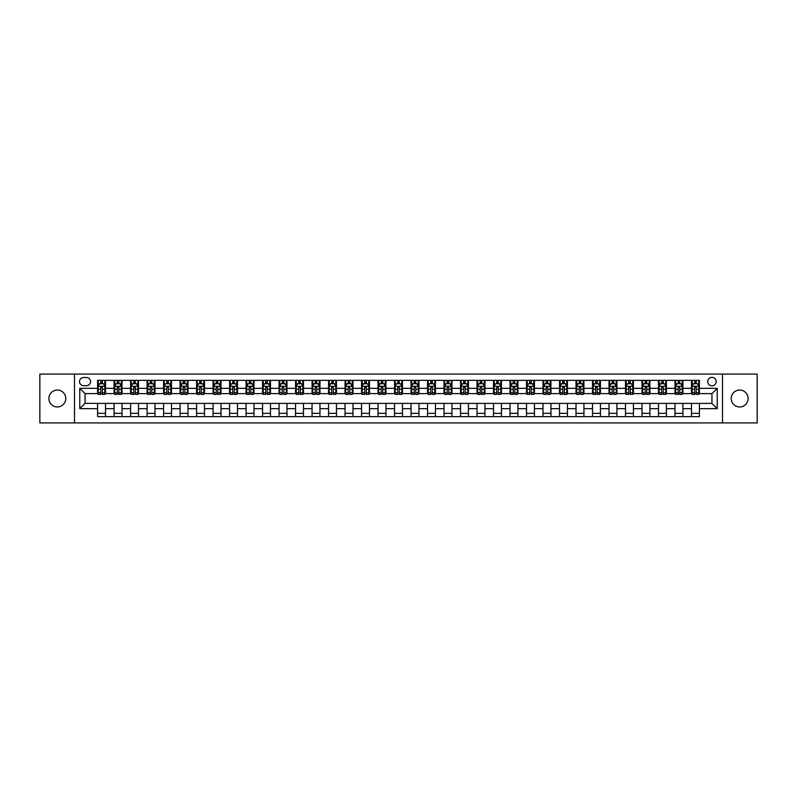 <?xml version="1.0" encoding="UTF-8"?>
<svg xmlns="http://www.w3.org/2000/svg" width="797" height="797" viewBox="0 0 797 797"><rect width="100%" height="100%" fill="white"/><g stroke="black" fill="none" stroke-linecap="round" stroke-linejoin="round"><path stroke-width="1.2" d="M739.666 390.052A8.448 8.448 0 0 0 731.218 398.5A8.448 8.448 0 0 0 739.666 406.948A8.448 8.448 0 0 0 748.114 398.5A8.448 8.448 0 0 0 739.666 390.052M57.334 390.052A8.448 8.448 0 0 0 48.886 398.5A8.448 8.448 0 0 0 57.334 406.948A8.448 8.448 0 0 0 65.782 398.5A8.448 8.448 0 0 0 57.334 390.052M711.95 377.38A4.224 4.224 0 0 0 707.726 381.604A4.224 4.224 0 0 0 711.95 385.828A4.224 4.224 0 0 0 716.174 381.604A4.224 4.224 0 0 0 711.95 377.38M722.51 422.918L757.15 422.918L757.15 374.082L722.51 374.082L722.51 422.918L74.49 422.918L74.49 374.082L39.85 374.082L39.85 422.918L74.49 422.918M83.605 385.698L86.504 385.698A4.095 4.095 0 0 0 90.599 381.604A4.095 4.095 0 0 0 86.504 377.519L83.605 377.519A4.095 4.095 0 0 0 79.511 381.604A4.095 4.095 0 0 0 83.605 385.698M722.51 374.082L74.49 374.082M97.593 408.662L79.77 408.662L79.77 388.338L97.593 388.338L97.593 393.618L85.05 393.618L85.05 403.382L97.593 403.382L97.593 416.652L699.407 416.652L699.407 403.382L711.95 403.382L711.95 393.618L699.407 393.618L699.407 388.338L717.23 388.338L717.23 408.662L699.407 408.662M699.407 388.338L699.407 380.348L97.593 380.348L97.593 388.338M691.487 380.348L691.487 393.618L692.155 393.618M694.655 393.618L696.239 393.618M698.75 393.618L699.407 393.618M691.487 393.618L682.252 393.618M674.989 380.348L674.989 393.618L675.657 393.618M678.157 393.618L679.741 393.618M674.989 393.618L665.754 393.618M658.501 380.348L658.501 393.618L659.159 393.618M661.659 393.618L663.243 393.618M658.501 393.618L649.256 393.618M642.003 380.348L642.003 393.618L642.661 393.618M645.172 393.618L646.746 393.618M642.003 393.618L632.758 393.618M625.506 380.348L625.506 393.618L626.163 393.618M628.674 393.618L630.258 393.618M625.506 393.618L616.26 393.618M609.008 380.348L609.008 393.618L609.665 393.618M612.176 393.618L613.76 393.618M609.008 393.618L599.762 393.618M592.51 380.348L592.51 393.618L593.167 393.618M595.678 393.618L597.262 393.618M592.51 393.618L583.265 393.618M576.012 380.348L576.012 393.618L576.669 393.618M579.18 393.618L580.764 393.618M576.012 393.618L566.777 393.618M559.514 380.348L559.514 393.618L560.171 393.618M562.682 393.618L564.266 393.618M559.514 393.618L550.279 393.618M543.016 380.348L543.016 393.618L543.674 393.618M546.184 393.618L547.768 393.618M543.016 393.618L533.781 393.618M526.518 380.348L526.518 393.618L527.176 393.618M529.686 393.618L531.27 393.618M526.518 393.618L517.283 393.618M510.02 380.348L510.02 393.618L510.678 393.618M513.188 393.618L514.772 393.618M510.02 393.618L500.785 393.618M493.522 380.348L493.522 393.618L494.18 393.618M496.69 393.618L498.274 393.618M493.522 393.618L484.287 393.618M477.024 380.348L477.024 393.618L477.682 393.618M480.192 393.618L481.777 393.618M477.024 393.618L467.789 393.618M460.527 380.348L460.527 393.618L461.194 393.618M463.695 393.618L465.279 393.618M460.527 393.618L451.291 393.618M444.029 380.348L444.029 393.618L444.696 393.618M447.197 393.618L448.781 393.618M444.029 393.618L434.793 393.618M427.531 380.348L427.531 393.618L428.198 393.618M430.699 393.618L432.283 393.618M427.531 393.618L418.295 393.618M411.043 380.348L411.043 393.618L411.7 393.618M414.201 393.618L415.785 393.618M411.043 393.618L401.798 393.618M394.545 380.348L394.545 393.618L395.202 393.618M397.713 393.618L399.287 393.618M394.545 393.618L385.3 393.618M378.047 380.348L378.047 393.618L378.705 393.618M381.215 393.618L382.799 393.618M378.047 393.618L368.802 393.618M361.549 380.348L361.549 393.618L362.207 393.618M364.717 393.618L366.301 393.618M361.549 393.618L352.304 393.618M345.051 380.348L345.051 393.618L345.709 393.618M348.219 393.618L349.803 393.618M345.051 393.618L335.806 393.618M328.553 380.348L328.553 393.618L329.211 393.618M331.721 393.618L333.305 393.618M328.553 393.618L319.318 393.618M312.055 380.348L312.055 393.618L312.713 393.618M315.223 393.618L316.808 393.618M312.055 393.618L302.82 393.618M295.557 380.348L295.557 393.618L296.215 393.618M298.726 393.618L300.31 393.618M295.557 393.618L286.322 393.618M279.06 380.348L279.06 393.618L279.717 393.618M282.228 393.618L283.812 393.618M279.06 393.618L269.824 393.618M262.562 380.348L262.562 393.618L263.219 393.618M265.73 393.618L267.314 393.618M262.562 393.618L253.326 393.618M246.064 380.348L246.064 393.618L246.721 393.618M249.232 393.618L250.816 393.618M246.064 393.618L236.829 393.618M229.566 380.348L229.566 393.618L230.223 393.618M232.734 393.618L234.318 393.618M229.566 393.618L220.331 393.618M213.068 380.348L213.068 393.618L213.735 393.618M216.236 393.618L217.82 393.618M213.068 393.618L203.833 393.618M196.57 380.348L196.57 393.618L197.238 393.618M199.738 393.618L201.322 393.618M196.57 393.618L187.335 393.618M180.072 380.348L180.072 393.618L180.74 393.618M183.24 393.618L184.824 393.618M180.072 393.618L170.837 393.618M163.584 380.348L163.584 393.618L164.242 393.618M166.742 393.618L168.326 393.618M163.584 393.618L154.339 393.618M147.086 380.348L147.086 393.618L147.744 393.618M150.254 393.618L151.828 393.618M147.086 393.618L137.841 393.618M130.588 380.348L130.588 393.618L131.246 393.618M133.757 393.618L135.341 393.618M130.588 393.618L121.343 393.618M114.091 380.348L114.091 393.618L114.748 393.618M117.259 393.618L118.843 393.618M114.091 393.618L104.845 393.618M97.593 393.618L98.25 393.618M100.761 393.618L102.345 393.618M97.593 403.382L105.513 403.382L105.513 416.652M699.407 403.382L105.513 403.382M105.513 380.348L105.513 393.618M97.593 383.656L98.25 383.656M100.761 383.656L102.345 383.656M104.845 383.656L105.513 383.656M97.593 413.344L105.513 413.344M114.091 403.382L114.091 416.652M122.011 380.348L122.011 393.618M114.091 383.656L114.748 383.656M117.259 383.656L118.843 383.656M121.343 383.656L122.011 383.656M122.011 403.382L122.011 416.652M114.091 413.344L122.011 413.344M130.588 403.382L130.588 416.652M138.499 403.382L138.499 416.652M130.588 413.344L138.499 413.344M138.499 380.348L138.499 393.618M130.588 383.656L131.246 383.656M133.757 383.656L135.341 383.656M137.841 383.656L138.499 383.656M147.086 403.382L147.086 416.652M154.997 403.382L154.997 416.652M147.086 413.344L154.997 413.344M154.997 380.348L154.997 393.618M147.086 383.656L147.744 383.656M150.254 383.656L151.828 383.656M154.339 383.656L154.997 383.656M163.584 403.382L163.584 416.652M171.494 403.382L171.494 416.652M163.584 413.344L171.494 413.344M171.494 380.348L171.494 393.618M163.584 383.656L164.242 383.656M166.742 383.656L168.326 383.656M170.837 383.656L171.494 383.656M180.072 403.382L180.072 416.652M187.992 403.382L187.992 416.652M180.072 413.344L187.992 413.344M187.992 380.348L187.992 393.618M180.072 383.656L180.74 383.656M183.24 383.656L184.824 383.656M187.335 383.656L187.992 383.656M196.57 403.382L196.57 416.652M204.49 403.382L204.49 416.652M196.57 413.344L204.49 413.344M204.49 380.348L204.49 393.618M196.57 383.656L197.238 383.656M199.738 383.656L201.322 383.656M203.833 383.656L204.49 383.656M213.068 403.382L213.068 416.652M220.988 403.382L220.988 416.652M213.068 413.344L220.988 413.344M220.988 380.348L220.988 393.618M213.068 383.656L213.735 383.656M216.236 383.656L217.82 383.656M220.331 383.656L220.988 383.656M229.566 403.382L229.566 416.652M237.486 403.382L237.486 416.652M229.566 413.344L237.486 413.344M237.486 380.348L237.486 393.618M229.566 383.656L230.223 383.656M232.734 383.656L234.318 383.656M236.829 383.656L237.486 383.656M246.064 403.382L246.064 416.652M253.984 403.382L253.984 416.652M246.064 413.344L253.984 413.344M253.984 380.348L253.984 393.618M246.064 383.656L246.721 383.656M249.232 383.656L250.816 383.656M253.326 383.656L253.984 383.656M262.562 403.382L262.562 416.652M270.482 403.382L270.482 416.652M262.562 413.344L270.482 413.344M270.482 380.348L270.482 393.618M262.562 383.656L263.219 383.656M265.73 383.656L267.314 383.656M269.824 383.656L270.482 383.656M279.06 403.382L279.06 416.652M286.98 403.382L286.98 416.652M279.06 413.344L286.98 413.344M286.98 380.348L286.98 393.618M279.06 383.656L279.717 383.656M282.228 383.656L283.812 383.656M286.322 383.656L286.98 383.656M295.557 403.382L295.557 416.652M303.478 403.382L303.478 416.652M295.557 413.344L303.478 413.344M303.478 380.348L303.478 393.618M295.557 383.656L296.215 383.656M298.726 383.656L300.31 383.656M302.82 383.656L303.478 383.656M312.055 403.382L312.055 416.652M319.976 403.382L319.976 416.652M312.055 413.344L319.976 413.344M319.976 380.348L319.976 393.618M312.055 383.656L312.713 383.656M315.223 383.656L316.808 383.656M319.318 383.656L319.976 383.656M328.553 403.382L328.553 416.652M336.473 403.382L336.473 416.652M328.553 413.344L336.473 413.344M336.473 380.348L336.473 393.618M328.553 383.656L329.211 383.656M331.721 383.656L333.305 383.656M335.806 383.656L336.473 383.656M345.051 403.382L345.051 416.652M352.971 403.382L352.971 416.652M345.051 413.344L352.971 413.344M352.971 380.348L352.971 393.618M345.051 383.656L345.709 383.656M348.219 383.656L349.803 383.656M352.304 383.656L352.971 383.656M361.549 403.382L361.549 416.652M369.469 403.382L369.469 416.652M361.549 413.344L369.469 413.344M369.469 380.348L369.469 393.618M361.549 383.656L362.207 383.656M364.717 383.656L366.301 383.656M368.802 383.656L369.469 383.656M378.047 403.382L378.047 416.652M385.957 403.382L385.957 416.652M378.047 413.344L385.957 413.344M385.957 380.348L385.957 393.618M378.047 383.656L378.705 383.656M381.215 383.656L382.799 383.656M385.3 383.656L385.957 383.656M394.545 403.382L394.545 416.652M402.455 403.382L402.455 416.652M394.545 413.344L402.455 413.344M402.455 380.348L402.455 393.618M394.545 383.656L395.202 383.656M397.713 383.656L399.287 383.656M401.798 383.656L402.455 383.656M411.043 403.382L411.043 416.652M418.953 403.382L418.953 416.652M411.043 413.344L418.953 413.344M418.953 380.348L418.953 393.618M411.043 383.656L411.7 383.656M414.201 383.656L415.785 383.656M418.295 383.656L418.953 383.656M427.531 403.382L427.531 416.652M435.451 403.382L435.451 416.652M427.531 413.344L435.451 413.344M435.451 380.348L435.451 393.618M427.531 383.656L428.198 383.656M430.699 383.656L432.283 383.656M434.793 383.656L435.451 383.656M444.029 403.382L444.029 416.652M451.949 403.382L451.949 416.652M444.029 413.344L451.949 413.344M451.949 380.348L451.949 393.618M444.029 383.656L444.696 383.656M447.197 383.656L448.781 383.656M451.291 383.656L451.949 383.656M460.527 403.382L460.527 416.652M468.447 403.382L468.447 416.652M460.527 413.344L468.447 413.344M468.447 380.348L468.447 393.618M460.527 383.656L461.194 383.656M463.695 383.656L465.279 383.656M467.789 383.656L468.447 383.656M477.024 403.382L477.024 416.652M484.945 403.382L484.945 416.652M477.024 413.344L484.945 413.344M484.945 380.348L484.945 393.618M477.024 383.656L477.682 383.656M480.192 383.656L481.777 383.656M484.287 383.656L484.945 383.656M493.522 403.382L493.522 416.652M501.443 403.382L501.443 416.652M493.522 413.344L501.443 413.344M501.443 380.348L501.443 393.618M493.522 383.656L494.18 383.656M496.69 383.656L498.274 383.656M500.785 383.656L501.443 383.656M510.02 403.382L510.02 416.652M517.94 403.382L517.94 416.652M510.02 413.344L517.94 413.344M517.94 380.348L517.94 393.618M510.02 383.656L510.678 383.656M513.188 383.656L514.772 383.656M517.283 383.656L517.94 383.656M526.518 403.382L526.518 416.652M534.438 403.382L534.438 416.652M526.518 413.344L534.438 413.344M534.438 380.348L534.438 393.618M526.518 383.656L527.176 383.656M529.686 383.656L531.27 383.656M533.781 383.656L534.438 383.656M543.016 403.382L543.016 416.652M550.936 403.382L550.936 416.652M543.016 413.344L550.936 413.344M550.936 380.348L550.936 393.618M543.016 383.656L543.674 383.656M546.184 383.656L547.768 383.656M550.279 383.656L550.936 383.656M559.514 403.382L559.514 416.652M567.434 403.382L567.434 416.652M559.514 413.344L567.434 413.344M567.434 380.348L567.434 393.618M559.514 383.656L560.171 383.656M562.682 383.656L564.266 383.656M566.777 383.656L567.434 383.656M576.012 403.382L576.012 416.652M583.932 403.382L583.932 416.652M576.012 413.344L583.932 413.344M583.932 380.348L583.932 393.618M576.012 383.656L576.669 383.656M579.18 383.656L580.764 383.656M583.265 383.656L583.932 383.656M592.51 403.382L592.51 416.652M600.43 403.382L600.43 416.652M592.51 413.344L600.43 413.344M600.43 380.348L600.43 393.618M592.51 383.656L593.167 383.656M595.678 383.656L597.262 383.656M599.762 383.656L600.43 383.656M609.008 403.382L609.008 416.652M616.928 403.382L616.928 416.652M609.008 413.344L616.928 413.344M616.928 380.348L616.928 393.618M609.008 383.656L609.665 383.656M612.176 383.656L613.76 383.656M616.26 383.656L616.928 383.656M625.506 403.382L625.506 416.652M633.416 403.382L633.416 416.652M625.506 413.344L633.416 413.344M633.416 380.348L633.416 393.618M625.506 383.656L626.163 383.656M628.674 383.656L630.258 383.656M632.758 383.656L633.416 383.656M642.003 403.382L642.003 416.652M649.914 403.382L649.914 416.652M642.003 413.344L649.914 413.344M649.914 380.348L649.914 393.618M642.003 383.656L642.661 383.656M645.172 383.656L646.746 383.656M649.256 383.656L649.914 383.656M658.501 403.382L658.501 416.652M666.412 403.382L666.412 416.652M658.501 413.344L666.412 413.344M666.412 380.348L666.412 393.618M658.501 383.656L659.159 383.656M661.659 383.656L663.243 383.656M665.754 383.656L666.412 383.656M674.989 403.382L674.989 416.652M682.909 403.382L682.909 416.652M674.989 413.344L682.909 413.344M682.909 380.348L682.909 393.618M674.989 383.656L675.657 383.656M678.157 383.656L679.741 383.656M682.252 383.656L682.909 383.656M691.487 403.382L691.487 416.652M691.487 413.344L699.407 413.344M691.487 383.656L692.155 383.656M694.655 383.656L696.239 383.656M698.75 383.656L699.407 383.656M85.05 393.618L79.77 388.338M85.05 403.382L79.77 408.662M717.23 388.338L711.95 393.618M717.23 408.662L711.95 403.382M102.345 382.072L100.761 382.072M104.845 392.752L102.345 392.752L102.345 394.405L104.845 394.405L104.845 386.356L103.53 383.716L99.565 383.716L98.25 386.356L98.25 394.405L100.761 394.405L100.761 392.752L98.25 392.752M98.25 386.356L98.25 380.348M104.845 386.356L104.845 380.348M100.761 383.716L100.761 380.348M102.345 380.348L102.345 383.716M102.345 392.752L102.345 387.352L100.761 387.352L100.761 392.752M118.843 382.072L117.259 382.072M121.343 392.752L118.843 392.752L118.843 394.405L121.343 394.405L121.343 386.356L120.028 383.716L116.063 383.716L114.748 386.356L114.748 394.405L117.259 394.405L117.259 392.752L114.748 392.752M114.748 386.356L114.748 380.348M121.343 386.356L121.343 380.348M117.259 383.716L117.259 380.348M118.843 380.348L118.843 383.716M118.843 392.752L118.843 387.352L117.259 387.352L117.259 392.752M135.341 382.072L133.757 382.072M137.841 392.752L135.341 392.752L135.341 394.405L137.841 394.405L137.841 386.356L136.526 383.716L132.561 383.716L131.246 386.356L131.246 394.405L133.757 394.405L133.757 392.752L131.246 392.752M131.246 386.356L131.246 380.348M137.841 386.356L137.841 380.348M133.757 383.716L133.757 380.348M135.341 380.348L135.341 383.716M135.341 392.752L135.341 387.352L133.757 387.352L133.757 392.752M151.828 382.072L150.254 382.072M154.339 392.752L151.828 392.752L151.828 394.405L154.339 394.405L154.339 386.356L153.024 383.716L149.059 383.716L147.744 386.356L147.744 394.405L150.254 394.405L150.254 392.752L147.744 392.752M147.744 386.356L147.744 380.348M154.339 386.356L154.339 380.348M150.254 383.716L150.254 380.348M151.828 380.348L151.828 383.716M151.828 392.752L151.828 387.352L150.254 387.352L150.254 392.752M168.326 382.072L166.742 382.072M170.837 392.752L168.326 392.752L168.326 394.405L170.837 394.405L170.837 386.356L169.522 383.716L165.557 383.716L164.242 386.356L164.242 394.405L166.742 394.405L166.742 392.752L164.242 392.752M164.242 386.356L164.242 380.348M170.837 386.356L170.837 380.348M166.742 383.716L166.742 380.348M168.326 380.348L168.326 383.716M168.326 392.752L168.326 387.352L166.742 387.352L166.742 392.752M184.824 382.072L183.24 382.072M187.335 392.752L184.824 392.752L184.824 394.405L187.335 394.405L187.335 386.356L186.02 383.716L182.055 383.716L180.74 386.356L180.74 394.405L183.24 394.405L183.24 392.752L180.74 392.752M180.74 386.356L180.74 380.348M187.335 386.356L187.335 380.348M183.24 383.716L183.24 380.348M184.824 380.348L184.824 383.716M184.824 392.752L184.824 387.352L183.24 387.352L183.24 392.752M201.322 382.072L199.738 382.072M203.833 392.752L201.322 392.752L201.322 394.405L203.833 394.405L203.833 386.356L202.518 383.716L198.553 383.716L197.238 386.356L197.238 394.405L199.738 394.405L199.738 392.752L197.238 392.752M197.238 386.356L197.238 380.348M203.833 386.356L203.833 380.348M199.738 383.716L199.738 380.348M201.322 380.348L201.322 383.716M201.322 392.752L201.322 387.352L199.738 387.352L199.738 392.752M217.82 382.072L216.236 382.072M220.331 392.752L217.82 392.752L217.82 394.405L220.331 394.405L220.331 386.356L219.006 383.716L215.051 383.716L213.735 386.356L213.735 394.405L216.236 394.405L216.236 392.752L213.735 392.752M213.735 386.356L213.735 380.348M220.331 386.356L220.331 380.348M216.236 383.716L216.236 380.348M217.82 380.348L217.82 383.716M217.82 392.752L217.82 387.352L216.236 387.352L216.236 392.752M234.318 382.072L232.734 382.072M236.829 392.752L234.318 392.752L234.318 394.405L236.829 394.405L236.829 386.356L235.504 383.716L231.548 383.716L230.223 386.356L230.223 394.405L232.734 394.405L232.734 392.752L230.223 392.752M230.223 386.356L230.223 380.348M236.829 386.356L236.829 380.348M232.734 383.716L232.734 380.348M234.318 380.348L234.318 383.716M234.318 392.752L234.318 387.352L232.734 387.352L232.734 392.752M250.816 382.072L249.232 382.072M253.326 392.752L250.816 392.752L250.816 394.405L253.326 394.405L253.326 386.356L252.001 383.716L248.046 383.716L246.721 386.356L246.721 394.405L249.232 394.405L249.232 392.752L246.721 392.752M246.721 386.356L246.721 380.348M253.326 386.356L253.326 380.348M249.232 383.716L249.232 380.348M250.816 380.348L250.816 383.716M250.816 392.752L250.816 387.352L249.232 387.352L249.232 392.752M267.314 382.072L265.73 382.072M269.824 392.752L267.314 392.752L267.314 394.405L269.824 394.405L269.824 386.356L268.499 383.716L264.544 383.716L263.219 386.356L263.219 394.405L265.73 394.405L265.73 392.752L263.219 392.752M263.219 386.356L263.219 380.348M269.824 386.356L269.824 380.348M265.73 383.716L265.73 380.348M267.314 380.348L267.314 383.716M267.314 392.752L267.314 387.352L265.73 387.352L265.73 392.752M283.812 382.072L282.228 382.072M286.322 392.752L283.812 392.752L283.812 394.405L286.322 394.405L286.322 386.356L284.997 383.716L281.042 383.716L279.717 386.356L279.717 394.405L282.228 394.405L282.228 392.752L279.717 392.752M279.717 386.356L279.717 380.348M286.322 386.356L286.322 380.348M282.228 383.716L282.228 380.348M283.812 380.348L283.812 383.716M283.812 392.752L283.812 387.352L282.228 387.352L282.228 392.752M300.31 382.072L298.726 382.072M302.82 392.752L300.31 392.752L300.31 394.405L302.82 394.405L302.82 386.356L301.495 383.716L297.54 383.716L296.215 386.356L296.215 394.405L298.726 394.405L298.726 392.752L296.215 392.752M296.215 386.356L296.215 380.348M302.82 386.356L302.82 380.348M298.726 383.716L298.726 380.348M300.31 380.348L300.31 383.716M300.31 392.752L300.31 387.352L298.726 387.352L298.726 392.752M316.808 382.072L315.223 382.072M319.318 392.752L316.808 392.752L316.808 394.405L319.318 394.405L319.318 386.356L317.993 383.716L314.038 383.716L312.713 386.356L312.713 394.405L315.223 394.405L315.223 392.752L312.713 392.752M312.713 386.356L312.713 380.348M319.318 386.356L319.318 380.348M315.223 383.716L315.223 380.348M316.808 380.348L316.808 383.716M316.808 392.752L316.808 387.352L315.223 387.352L315.223 392.752M333.305 382.072L331.721 382.072M335.806 392.752L333.305 392.752L333.305 394.405L335.806 394.405L335.806 386.356L334.491 383.716L330.536 383.716L329.211 386.356L329.211 394.405L331.721 394.405L331.721 392.752L329.211 392.752M329.211 386.356L329.211 380.348M335.806 386.356L335.806 380.348M331.721 383.716L331.721 380.348M333.305 380.348L333.305 383.716M333.305 392.752L333.305 387.352L331.721 387.352L331.721 392.752M349.803 382.072L348.219 382.072M352.304 392.752L349.803 392.752L349.803 394.405L352.304 394.405L352.304 386.356L350.989 383.716L347.024 383.716L345.709 386.356L345.709 394.405L348.219 394.405L348.219 392.752L345.709 392.752M345.709 386.356L345.709 380.348M352.304 386.356L352.304 380.348M348.219 383.716L348.219 380.348M349.803 380.348L349.803 383.716M349.803 392.752L349.803 387.352L348.219 387.352L348.219 392.752M366.301 382.072L364.717 382.072M368.802 392.752L366.301 392.752L366.301 394.405L368.802 394.405L368.802 386.356L367.487 383.716L363.522 383.716L362.207 386.356L362.207 394.405L364.717 394.405L364.717 392.752L362.207 392.752M362.207 386.356L362.207 380.348M368.802 386.356L368.802 380.348M364.717 383.716L364.717 380.348M366.301 380.348L366.301 383.716M366.301 392.752L366.301 387.352L364.717 387.352L364.717 392.752M382.799 382.072L381.215 382.072M385.3 392.752L382.799 392.752L382.799 394.405L385.3 394.405L385.3 386.356L383.985 383.716L380.02 383.716L378.705 386.356L378.705 394.405L381.215 394.405L381.215 392.752L378.705 392.752M378.705 386.356L378.705 380.348M385.3 386.356L385.3 380.348M381.215 383.716L381.215 380.348M382.799 380.348L382.799 383.716M382.799 392.752L382.799 387.352L381.215 387.352L381.215 392.752M399.287 382.072L397.713 382.072M401.798 392.752L399.287 392.752L399.287 394.405L401.798 394.405L401.798 386.356L400.483 383.716L396.517 383.716L395.202 386.356L395.202 394.405L397.713 394.405L397.713 392.752L395.202 392.752M395.202 386.356L395.202 380.348M401.798 386.356L401.798 380.348M397.713 383.716L397.713 380.348M399.287 380.348L399.287 383.716M399.287 392.752L399.287 387.352L397.713 387.352L397.713 392.752M415.785 382.072L414.201 382.072M418.295 392.752L415.785 392.752L415.785 394.405L418.295 394.405L418.295 386.356L416.98 383.716L413.015 383.716L411.7 386.356L411.7 394.405L414.201 394.405L414.201 392.752L411.7 392.752M411.7 386.356L411.7 380.348M418.295 386.356L418.295 380.348M414.201 383.716L414.201 380.348M415.785 380.348L415.785 383.716M415.785 392.752L415.785 387.352L414.201 387.352L414.201 392.752M432.283 382.072L430.699 382.072M434.793 392.752L432.283 392.752L432.283 394.405L434.793 394.405L434.793 386.356L433.478 383.716L429.513 383.716L428.198 386.356L428.198 394.405L430.699 394.405L430.699 392.752L428.198 392.752M428.198 386.356L428.198 380.348M434.793 386.356L434.793 380.348M430.699 383.716L430.699 380.348M432.283 380.348L432.283 383.716M432.283 392.752L432.283 387.352L430.699 387.352L430.699 392.752M448.781 382.072L447.197 382.072M451.291 392.752L448.781 392.752L448.781 394.405L451.291 394.405L451.291 386.356L449.976 383.716L446.011 383.716L444.696 386.356L444.696 394.405L447.197 394.405L447.197 392.752L444.696 392.752M444.696 386.356L444.696 380.348M451.291 386.356L451.291 380.348M447.197 383.716L447.197 380.348M448.781 380.348L448.781 383.716M448.781 392.752L448.781 387.352L447.197 387.352L447.197 392.752M465.279 382.072L463.695 382.072M467.789 392.752L465.279 392.752L465.279 394.405L467.789 394.405L467.789 386.356L466.464 383.716L462.509 383.716L461.194 386.356L461.194 394.405L463.695 394.405L463.695 392.752L461.194 392.752M461.194 386.356L461.194 380.348M467.789 386.356L467.789 380.348M463.695 383.716L463.695 380.348M465.279 380.348L465.279 383.716M465.279 392.752L465.279 387.352L463.695 387.352L463.695 392.752M481.777 382.072L480.192 382.072M484.287 392.752L481.777 392.752L481.777 394.405L484.287 394.405L484.287 386.356L482.962 383.716L479.007 383.716L477.682 386.356L477.682 394.405L480.192 394.405L480.192 392.752L477.682 392.752M477.682 386.356L477.682 380.348M484.287 386.356L484.287 380.348M480.192 383.716L480.192 380.348M481.777 380.348L481.777 383.716M481.777 392.752L481.777 387.352L480.192 387.352L480.192 392.752M498.274 382.072L496.69 382.072M500.785 392.752L498.274 392.752L498.274 394.405L500.785 394.405L500.785 386.356L499.46 383.716L495.505 383.716L494.18 386.356L494.18 394.405L496.69 394.405L496.69 392.752L494.18 392.752M494.18 386.356L494.18 380.348M500.785 386.356L500.785 380.348M496.69 383.716L496.69 380.348M498.274 380.348L498.274 383.716M498.274 392.752L498.274 387.352L496.69 387.352L496.69 392.752M514.772 382.072L513.188 382.072M517.283 392.752L514.772 392.752L514.772 394.405L517.283 394.405L517.283 386.356L515.958 383.716L512.003 383.716L510.678 386.356L510.678 394.405L513.188 394.405L513.188 392.752L510.678 392.752M510.678 386.356L510.678 380.348M517.283 386.356L517.283 380.348M513.188 383.716L513.188 380.348M514.772 380.348L514.772 383.716M514.772 392.752L514.772 387.352L513.188 387.352L513.188 392.752M531.27 382.072L529.686 382.072M533.781 392.752L531.27 392.752L531.27 394.405L533.781 394.405L533.781 386.356L532.456 383.716L528.501 383.716L527.176 386.356L527.176 394.405L529.686 394.405L529.686 392.752L527.176 392.752M527.176 386.356L527.176 380.348M533.781 386.356L533.781 380.348M529.686 383.716L529.686 380.348M531.27 380.348L531.27 383.716M531.27 392.752L531.27 387.352L529.686 387.352L529.686 392.752M547.768 382.072L546.184 382.072M550.279 392.752L547.768 392.752L547.768 394.405L550.279 394.405L550.279 386.356L548.954 383.716L544.999 383.716L543.674 386.356L543.674 394.405L546.184 394.405L546.184 392.752L543.674 392.752M543.674 386.356L543.674 380.348M550.279 386.356L550.279 380.348M546.184 383.716L546.184 380.348M547.768 380.348L547.768 383.716M547.768 392.752L547.768 387.352L546.184 387.352L546.184 392.752M564.266 382.072L562.682 382.072M566.777 392.752L564.266 392.752L564.266 394.405L566.777 394.405L566.777 386.356L565.452 383.716L561.496 383.716L560.171 386.356L560.171 394.405L562.682 394.405L562.682 392.752L560.171 392.752M560.171 386.356L560.171 380.348M566.777 386.356L566.777 380.348M562.682 383.716L562.682 380.348M564.266 380.348L564.266 383.716M564.266 392.752L564.266 387.352L562.682 387.352L562.682 392.752M580.764 382.072L579.18 382.072M583.265 392.752L580.764 392.752L580.764 394.405L583.265 394.405L583.265 386.356L581.949 383.716L577.994 383.716L576.669 386.356L576.669 394.405L579.18 394.405L579.18 392.752L576.669 392.752M576.669 386.356L576.669 380.348M583.265 386.356L583.265 380.348M579.18 383.716L579.18 380.348M580.764 380.348L580.764 383.716M580.764 392.752L580.764 387.352L579.18 387.352L579.18 392.752M597.262 382.072L595.678 382.072M599.762 392.752L597.262 392.752L597.262 394.405L599.762 394.405L599.762 386.356L598.447 383.716L594.482 383.716L593.167 386.356L593.167 394.405L595.678 394.405L595.678 392.752L593.167 392.752M593.167 386.356L593.167 380.348M599.762 386.356L599.762 380.348M595.678 383.716L595.678 380.348M597.262 380.348L597.262 383.716M597.262 392.752L597.262 387.352L595.678 387.352L595.678 392.752M613.76 382.072L612.176 382.072M616.26 392.752L613.76 392.752L613.76 394.405L616.26 394.405L616.26 386.356L614.945 383.716L610.98 383.716L609.665 386.356L609.665 394.405L612.176 394.405L612.176 392.752L609.665 392.752M609.665 386.356L609.665 380.348M616.26 386.356L616.26 380.348M612.176 383.716L612.176 380.348M613.76 380.348L613.76 383.716M613.76 392.752L613.76 387.352L612.176 387.352L612.176 392.752M630.258 382.072L628.674 382.072M632.758 392.752L630.258 392.752L630.258 394.405L632.758 394.405L632.758 386.356L631.443 383.716L627.478 383.716L626.163 386.356L626.163 394.405L628.674 394.405L628.674 392.752L626.163 392.752M626.163 386.356L626.163 380.348M632.758 386.356L632.758 380.348M628.674 383.716L628.674 380.348M630.258 380.348L630.258 383.716M630.258 392.752L630.258 387.352L628.674 387.352L628.674 392.752M646.746 382.072L645.172 382.072M649.256 392.752L646.746 392.752L646.746 394.405L649.256 394.405L649.256 386.356L647.941 383.716L643.976 383.716L642.661 386.356L642.661 394.405L645.172 394.405L645.172 392.752L642.661 392.752M642.661 386.356L642.661 380.348M649.256 386.356L649.256 380.348M645.172 383.716L645.172 380.348M646.746 380.348L646.746 383.716M646.746 392.752L646.746 387.352L645.172 387.352L645.172 392.752M663.243 382.072L661.659 382.072M665.754 392.752L663.243 392.752L663.243 394.405L665.754 394.405L665.754 386.356L664.439 383.716L660.474 383.716L659.159 386.356L659.159 394.405L661.659 394.405L661.659 392.752L659.159 392.752M659.159 386.356L659.159 380.348M665.754 386.356L665.754 380.348M661.659 383.716L661.659 380.348M663.243 380.348L663.243 383.716M663.243 392.752L663.243 387.352L661.659 387.352L661.659 392.752M679.741 382.072L678.157 382.072M682.252 392.752L679.741 392.752L679.741 394.405L682.252 394.405L682.252 386.356L680.937 383.716L676.972 383.716L675.657 386.356L675.657 394.405L678.157 394.405L678.157 392.752L675.657 392.752M675.657 386.356L675.657 380.348M682.252 386.356L682.252 380.348M678.157 383.716L678.157 380.348M679.741 380.348L679.741 383.716M679.741 392.752L679.741 387.352L678.157 387.352L678.157 392.752M696.239 382.072L694.655 382.072M698.75 392.752L696.239 392.752L696.239 394.405L698.75 394.405L698.75 386.356L697.435 383.716L693.47 383.716L692.155 386.356L692.155 394.405L694.655 394.405L694.655 392.752L692.155 392.752M692.155 386.356L692.155 380.348M698.75 386.356L698.75 380.348M694.655 383.716L694.655 380.348M696.239 380.348L696.239 383.716M696.239 392.752L696.239 387.352L694.655 387.352L694.655 392.752M114.091 408.662L105.513 408.662M114.091 388.338L105.513 388.338M130.588 388.338L122.011 388.338M130.588 408.662L122.011 408.662M147.086 388.338L138.499 388.338M147.086 408.662L138.499 408.662M163.584 388.338L154.997 388.338M163.584 408.662L154.997 408.662M180.072 388.338L171.494 388.338M180.072 408.662L171.494 408.662M196.57 388.338L187.992 388.338M196.57 408.662L187.992 408.662M213.068 388.338L204.49 388.338M213.068 408.662L204.49 408.662M229.566 388.338L220.988 388.338M229.566 408.662L220.988 408.662M246.064 388.338L237.486 388.338M246.064 408.662L237.486 408.662M262.562 388.338L253.984 388.338M262.562 408.662L253.984 408.662M279.06 388.338L270.482 388.338M279.06 408.662L270.482 408.662M295.557 388.338L286.98 388.338M295.557 408.662L286.98 408.662M312.055 388.338L303.478 388.338M312.055 408.662L303.478 408.662M328.553 388.338L319.976 388.338M328.553 408.662L319.976 408.662M345.051 388.338L336.473 388.338M345.051 408.662L336.473 408.662M361.549 388.338L352.971 388.338M361.549 408.662L352.971 408.662M378.047 388.338L369.469 388.338M378.047 408.662L369.469 408.662M394.545 388.338L385.957 388.338M394.545 408.662L385.957 408.662M411.043 388.338L402.455 388.338M411.043 408.662L402.455 408.662M427.531 388.338L418.953 388.338M427.531 408.662L418.953 408.662M444.029 388.338L435.451 388.338M444.029 408.662L435.451 408.662M460.527 388.338L451.949 388.338M460.527 408.662L451.949 408.662M477.024 388.338L468.447 388.338M477.024 408.662L468.447 408.662M493.522 388.338L484.945 388.338M493.522 408.662L484.945 408.662M510.02 388.338L501.443 388.338M510.02 408.662L501.443 408.662M526.518 388.338L517.94 388.338M526.518 408.662L517.94 408.662M543.016 388.338L534.438 388.338M543.016 408.662L534.438 408.662M559.514 388.338L550.936 388.338M559.514 408.662L550.936 408.662M576.012 388.338L567.434 388.338M576.012 408.662L567.434 408.662M592.51 388.338L583.932 388.338M592.51 408.662L583.932 408.662M609.008 388.338L600.43 388.338M609.008 408.662L600.43 408.662M625.506 388.338L616.928 388.338M625.506 408.662L616.928 408.662M642.003 388.338L633.416 388.338M642.003 408.662L633.416 408.662M658.501 388.338L649.914 388.338M658.501 408.662L649.914 408.662M674.989 388.338L666.412 388.338M674.989 408.662L666.412 408.662M691.487 388.338L682.909 388.338M691.487 408.662L682.909 408.662M104.815 386.296L98.28 386.296M98.25 383.875L99.495 383.875M103.61 383.875L104.845 383.875M100.761 389.215L98.25 389.215M104.845 389.215L102.345 389.215M102.345 382.909L100.761 382.909M121.313 386.296L114.778 386.296M114.748 383.875L115.983 383.875M120.108 383.875L121.343 383.875M117.259 389.215L114.748 389.215M121.343 389.215L118.843 389.215M118.843 382.909L117.259 382.909M137.811 386.296L131.276 386.296M131.246 383.875L132.481 383.875M136.606 383.875L137.841 383.875M133.757 389.215L131.246 389.215M137.841 389.215L135.341 389.215M135.341 382.909L133.757 382.909M154.309 386.296L147.774 386.296M147.744 383.875L148.979 383.875M153.104 383.875L154.339 383.875M150.254 389.215L147.744 389.215M154.339 389.215L151.828 389.215M151.828 382.909L150.254 382.909M170.807 386.296L164.272 386.296M164.242 383.875L165.477 383.875M169.602 383.875L170.837 383.875M166.742 389.215L164.242 389.215M170.837 389.215L168.326 389.215M168.326 382.909L166.742 382.909M187.305 386.296L180.77 386.296M180.74 383.875L181.975 383.875M186.1 383.875L187.335 383.875M183.24 389.215L180.74 389.215M187.335 389.215L184.824 389.215M184.824 382.909L183.24 382.909M203.803 386.296L197.267 386.296M197.238 383.875L198.473 383.875M202.587 383.875L203.833 383.875M199.738 389.215L197.238 389.215M203.833 389.215L201.322 389.215M201.322 382.909L199.738 382.909M220.301 386.296L213.765 386.296M213.735 383.875L214.971 383.875M219.085 383.875L220.331 383.875M216.236 389.215L213.735 389.215M220.331 389.215L217.82 389.215M217.82 382.909L216.236 382.909M236.799 386.296L230.263 386.296M230.223 383.875L231.469 383.875M235.583 383.875L236.829 383.875M232.734 389.215L230.223 389.215M236.829 389.215L234.318 389.215M234.318 382.909L232.734 382.909M253.287 386.296L246.761 386.296M246.721 383.875L247.967 383.875M252.081 383.875L253.326 383.875M249.232 389.215L246.721 389.215M253.326 389.215L250.816 389.215M250.816 382.909L249.232 382.909M269.784 386.296L263.259 386.296M263.219 383.875L264.465 383.875M268.579 383.875L269.824 383.875M265.73 389.215L263.219 389.215M269.824 389.215L267.314 389.215M267.314 382.909L265.73 382.909M286.282 386.296L279.757 386.296M279.717 383.875L280.962 383.875M285.077 383.875L286.322 383.875M282.228 389.215L279.717 389.215M286.322 389.215L283.812 389.215M283.812 382.909L282.228 382.909M302.78 386.296L296.255 386.296M296.215 383.875L297.46 383.875M301.575 383.875L302.82 383.875M298.726 389.215L296.215 389.215M302.82 389.215L300.31 389.215M300.31 382.909L298.726 382.909M319.278 386.296L312.743 386.296M312.713 383.875L313.958 383.875M318.073 383.875L319.318 383.875M315.223 389.215L312.713 389.215M319.318 389.215L316.808 389.215M316.808 382.909L315.223 382.909M335.776 386.296L329.241 386.296M329.211 383.875L330.456 383.875M334.571 383.875L335.806 383.875M331.721 389.215L329.211 389.215M335.806 389.215L333.305 389.215M333.305 382.909L331.721 382.909M352.274 386.296L345.739 386.296M345.709 383.875L346.954 383.875M351.069 383.875L352.304 383.875M348.219 389.215L345.709 389.215M352.304 389.215L349.803 389.215M349.803 382.909L348.219 382.909M368.772 386.296L362.237 386.296M362.207 383.875L363.442 383.875M367.566 383.875L368.802 383.875M364.717 389.215L362.207 389.215M368.802 389.215L366.301 389.215M366.301 382.909L364.717 382.909M385.27 386.296L378.734 386.296M378.705 383.875L379.94 383.875M384.064 383.875L385.3 383.875M381.215 389.215L378.705 389.215M385.3 389.215L382.799 389.215M382.799 382.909L381.215 382.909M401.768 386.296L395.232 386.296M395.202 383.875L396.438 383.875M400.562 383.875L401.798 383.875M397.713 389.215L395.202 389.215M401.798 389.215L399.287 389.215M399.287 382.909L397.713 382.909M418.266 386.296L411.73 386.296M411.7 383.875L412.936 383.875M417.06 383.875L418.295 383.875M414.201 389.215L411.7 389.215M418.295 389.215L415.785 389.215M415.785 382.909L414.201 382.909M434.763 386.296L428.228 386.296M428.198 383.875L429.434 383.875M433.558 383.875L434.793 383.875M430.699 389.215L428.198 389.215M434.793 389.215L432.283 389.215M432.283 382.909L430.699 382.909M451.261 386.296L444.726 386.296M444.696 383.875L445.931 383.875M450.046 383.875L451.291 383.875M447.197 389.215L444.696 389.215M451.291 389.215L448.781 389.215M448.781 382.909L447.197 382.909M467.759 386.296L461.224 386.296M461.194 383.875L462.429 383.875M466.544 383.875L467.789 383.875M463.695 389.215L461.194 389.215M467.789 389.215L465.279 389.215M465.279 382.909L463.695 382.909M484.257 386.296L477.722 386.296M477.682 383.875L478.927 383.875M483.042 383.875L484.287 383.875M480.192 389.215L477.682 389.215M484.287 389.215L481.777 389.215M481.777 382.909L480.192 382.909M500.745 386.296L494.22 386.296M494.18 383.875L495.425 383.875M499.54 383.875L500.785 383.875M496.69 389.215L494.18 389.215M500.785 389.215L498.274 389.215M498.274 382.909L496.69 382.909M517.243 386.296L510.718 386.296M510.678 383.875L511.923 383.875M516.038 383.875L517.283 383.875M513.188 389.215L510.678 389.215M517.283 389.215L514.772 389.215M514.772 382.909L513.188 382.909M533.741 386.296L527.216 386.296M527.176 383.875L528.421 383.875M532.535 383.875L533.781 383.875M529.686 389.215L527.176 389.215M533.781 389.215L531.27 389.215M531.27 382.909L529.686 382.909M550.239 386.296L543.713 386.296M543.674 383.875L544.919 383.875M549.033 383.875L550.279 383.875M546.184 389.215L543.674 389.215M550.279 389.215L547.768 389.215M547.768 382.909L546.184 382.909M566.737 386.296L560.201 386.296M560.171 383.875L561.417 383.875M565.531 383.875L566.777 383.875M562.682 389.215L560.171 389.215M566.777 389.215L564.266 389.215M564.266 382.909L562.682 382.909M583.235 386.296L576.699 386.296M576.669 383.875L577.915 383.875M582.029 383.875L583.265 383.875M579.18 389.215L576.669 389.215M583.265 389.215L580.764 389.215M580.764 382.909L579.18 382.909M599.733 386.296L593.197 386.296M593.167 383.875L594.413 383.875M598.527 383.875L599.762 383.875M595.678 389.215L593.167 389.215M599.762 389.215L597.262 389.215M597.262 382.909L595.678 382.909M616.23 386.296L609.695 386.296M609.665 383.875L610.901 383.875M615.025 383.875L616.26 383.875M612.176 389.215L609.665 389.215M616.26 389.215L613.76 389.215M613.76 382.909L612.176 382.909M632.728 386.296L626.193 386.296M626.163 383.875L627.398 383.875M631.523 383.875L632.758 383.875M628.674 389.215L626.163 389.215M632.758 389.215L630.258 389.215M630.258 382.909L628.674 382.909M649.226 386.296L642.691 386.296M642.661 383.875L643.896 383.875M648.021 383.875L649.256 383.875M645.172 389.215L642.661 389.215M649.256 389.215L646.746 389.215M646.746 382.909L645.172 382.909M665.724 386.296L659.189 386.296M659.159 383.875L660.394 383.875M664.519 383.875L665.754 383.875M661.659 389.215L659.159 389.215M665.754 389.215L663.243 389.215M663.243 382.909L661.659 382.909M682.222 386.296L675.687 386.296M675.657 383.875L676.892 383.875M681.017 383.875L682.252 383.875M678.157 389.215L675.657 389.215M682.252 389.215L679.741 389.215M679.741 382.909L678.157 382.909M698.72 386.296L692.185 386.296M692.155 383.875L693.39 383.875M697.505 383.875L698.75 383.875M694.655 389.215L692.155 389.215M698.75 389.215L696.239 389.215M696.239 382.909L694.655 382.909"/></g></svg>

